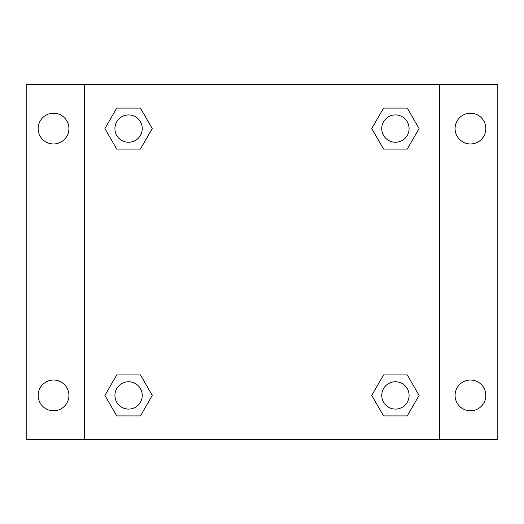 <?xml version="1.0" encoding="UTF-8"?>
<svg xmlns="http://www.w3.org/2000/svg" width="524" height="524" viewBox="0 0 524 524"><rect width="100%" height="100%" fill="white"/><g stroke="black" fill="none" stroke-linecap="round" stroke-linejoin="round"><path stroke-width="0.79" d="M26.2 84.298L497.8 84.298L497.8 439.702L26.2 439.702L26.2 84.298M470.46 113.204A15.379 15.379 0 0 1 485.84 128.583A15.379 15.379 0 0 1 470.46 143.962A15.379 15.379 0 0 1 455.081 128.583A15.379 15.379 0 0 1 470.46 113.204M470.46 380.038A15.379 15.379 0 0 1 485.84 395.417A15.379 15.379 0 0 1 470.46 410.796A15.379 15.379 0 0 1 455.081 395.417A15.379 15.379 0 0 1 470.46 380.038M53.54 380.038A15.379 15.379 0 0 1 68.919 395.417A15.379 15.379 0 0 1 53.54 410.796A15.379 15.379 0 0 1 38.16 395.417A15.379 15.379 0 0 1 53.54 380.038M53.54 113.204A15.379 15.379 0 0 1 68.919 128.583A15.379 15.379 0 0 1 53.54 143.962A15.379 15.379 0 0 1 38.16 128.583A15.379 15.379 0 0 1 53.54 113.204M116.747 374.909L140.425 374.909L152.261 395.417L140.425 415.918L116.747 415.918L104.911 395.417L116.747 374.909L140.425 374.909L116.747 374.909M383.575 108.082L407.253 108.082L419.089 128.583L407.253 149.091L383.575 149.091L371.739 128.583L383.575 108.082L407.253 108.082L383.575 108.082M84.298 439.702L84.298 84.298M439.702 84.298L439.702 439.702M116.747 108.082L140.425 108.082L152.261 128.583L140.425 149.091L116.747 149.091L104.911 128.583L116.747 108.082L140.425 108.082L116.747 108.082M383.575 374.909L407.253 374.909L419.089 395.417L407.253 415.918L383.575 415.918L371.739 395.417L383.575 374.909L407.253 374.909L383.575 374.909M407.253 415.918L383.575 415.918L407.253 415.918M409.087 395.417A13.67 13.67 0 0 0 388.579 383.575A13.67 13.67 0 0 0 388.579 407.253A13.67 13.67 0 0 0 409.087 395.417M140.425 415.918L116.747 415.918L140.425 415.918M142.253 395.417A13.67 13.67 0 0 0 121.751 383.575A13.67 13.67 0 0 0 121.751 407.253A13.67 13.67 0 0 0 142.253 395.417M407.253 149.091L383.575 149.091L407.253 149.091M409.087 128.583A13.67 13.67 0 0 0 388.579 116.747A13.67 13.67 0 0 0 388.579 140.425A13.67 13.67 0 0 0 409.087 128.583M140.425 149.091L116.747 149.091L140.425 149.091M142.253 128.583A13.67 13.67 0 0 0 121.751 116.747A13.67 13.67 0 0 0 121.751 140.425A13.67 13.67 0 0 0 142.253 128.583"/></g></svg>
